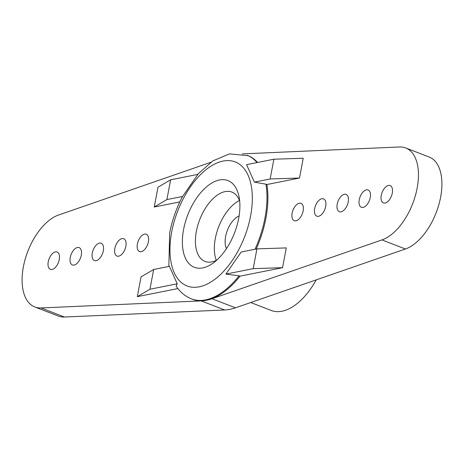 <?xml version="1.0" encoding="UTF-8"?>
<svg xmlns="http://www.w3.org/2000/svg" width="464" height="464" viewBox="0 0 464 464"><rect width="100%" height="100%" fill="white"/><g stroke="black" fill="none" stroke-linecap="round" stroke-linejoin="round"><path stroke-width="0.7" d="M316.216 279.873A59.015 31.796 111.2 0 1 271.295 310.48L250.751 302.534M239.093 215.94A19.761 10.643 -68.8 0 0 225.637 236.402A19.761 10.643 -68.8 0 0 226.438 248.652M239.47 200.489A37.19 20.039 -68.8 0 0 215.313 238.461A37.19 20.039 -68.8 0 0 216.311 260.333M210.743 162.33L58.574 215.006A49.393 26.61 -68.8 0 0 24.615 261.296A49.393 26.61 -68.8 0 0 34.829 306.971L58.296 316.048A49.393 26.61 -68.8 0 0 64.479 317.022L224.675 309.981A92.98 50.095 -68.8 0 0 235.445 307.829L405.426 248.994A49.393 26.61 -68.8 0 0 439.385 202.704A49.393 26.61 -68.8 0 0 429.171 157.029L405.704 147.952A49.393 26.61 -68.8 0 0 399.521 146.978L242.33 153.886M239.662 200.999A37.19 20.039 -68.8 0 0 231.861 192.067A37.19 20.039 -68.8 0 0 196.411 231.147A37.19 20.039 -68.8 0 0 205.018 261.441A37.19 20.039 -68.8 0 0 216.804 260.084M224.675 309.981L201.208 300.898A92.98 50.095 -68.8 0 0 206.509 300.249A92.98 50.095 -68.8 0 0 211.978 298.752L381.959 239.917A49.393 26.61 -68.8 0 0 415.918 193.621A49.393 26.61 -68.8 0 0 405.704 147.952M201.208 300.898L41.012 307.945A49.393 26.61 -68.8 0 1 34.829 306.971M292.129 213.121A9.297 5.011 -68.8 0 0 294.28 220.696A9.297 5.011 -68.8 0 0 302.308 213.829A9.297 5.011 -68.8 0 0 300.991 203.354A9.297 5.011 -68.8 0 0 292.129 213.121M381.269 195.338A9.297 5.011 -68.8 0 0 383.421 202.907A9.297 5.011 -68.8 0 0 391.448 196.046A9.297 5.011 -68.8 0 0 390.131 185.565A9.297 5.011 -68.8 0 0 381.269 195.338M337.218 204.125A9.297 5.011 -68.8 0 0 339.37 211.7A9.297 5.011 -68.8 0 0 347.397 204.833A9.297 5.011 -68.8 0 0 346.08 194.358A9.297 5.011 -68.8 0 0 337.218 204.125M359.246 199.729A9.297 5.011 -68.8 0 0 361.398 207.304A9.297 5.011 -68.8 0 0 369.425 200.442A9.297 5.011 -68.8 0 0 368.103 189.962A9.297 5.011 -68.8 0 0 359.246 199.729M314.673 208.626A9.297 5.011 -68.8 0 0 316.825 216.195A9.297 5.011 -68.8 0 0 324.852 209.334A9.297 5.011 -68.8 0 0 323.536 198.853A9.297 5.011 -68.8 0 0 314.673 208.626M103.315 250.792A9.297 5.011 111.2 0 1 94.453 260.565A9.297 5.011 111.2 0 1 93.136 250.084A9.297 5.011 111.2 0 1 101.164 243.223A9.297 5.011 111.2 0 1 103.315 250.792M148.405 241.796A9.297 5.011 111.2 0 1 139.542 251.569A9.297 5.011 111.2 0 1 138.226 241.089A9.297 5.011 111.2 0 1 146.253 234.227A9.297 5.011 111.2 0 1 148.405 241.796M125.86 246.297A9.297 5.011 111.2 0 1 116.998 256.064A9.297 5.011 111.2 0 1 115.681 245.589A9.297 5.011 111.2 0 1 123.708 238.722A9.297 5.011 111.2 0 1 125.86 246.297M81.287 255.188A9.297 5.011 111.2 0 1 72.425 264.961A9.297 5.011 111.2 0 1 71.108 254.481A9.297 5.011 111.2 0 1 79.135 247.614A9.297 5.011 111.2 0 1 81.287 255.188M59.259 259.585A9.297 5.011 111.2 0 1 50.402 269.352A9.297 5.011 111.2 0 1 49.08 258.877A9.297 5.011 111.2 0 1 57.107 252.01A9.297 5.011 111.2 0 1 59.259 259.585M183.599 229.419A46.487 25.044 -68.8 0 0 213.179 263.042A46.487 25.044 -68.8 0 0 238.972 196.376A46.487 25.044 -68.8 0 0 211.694 183.1A46.487 25.044 -68.8 0 0 183.599 229.419M257.561 162.47A77.001 41.482 -68.8 0 0 248.049 155.649L229.46 153.897L212.831 160.909L197.49 174.452M154.245 207.014L157.986 187.236L170.624 179.812L166.883 199.59L154.245 207.014L179.788 201.915M191.568 298.915L192.485 299.268A77.001 41.482 -68.8 0 0 206.509 300.249A77.001 41.482 -68.8 0 0 240.004 276.173L239.088 275.819A77.001 41.482 -68.8 0 1 191.568 298.915C185.2 296.363 180.049 292.065 176.123 286.015L177.242 283.794L169.424 266.324L153.683 269.468L141.044 276.886L137.309 296.664L177.938 288.556M240.004 276.173L282.547 267.687L253.199 268.639L225.904 274.085L239.088 275.819M225.904 274.085L241.199 252.004L256.934 248.866L286.282 247.909L282.547 267.687M256.221 249.006A77.001 41.482 -68.8 0 0 266.875 184.539L299.489 178.031L303.224 158.259L273.876 159.21L246.581 164.656L254.4 182.132L270.141 178.988L273.876 159.21M299.489 178.031L270.141 178.988M255.043 249.243A77.001 41.482 -68.8 0 0 265.959 184.185L266.875 184.539M265.959 184.185L254.4 182.132M256.934 248.866L253.199 268.639M177.242 283.794L149.947 289.24L137.309 296.664M153.683 269.468L149.947 289.24M168.85 266.44L169.667 233.027C172.074 220.47 176.285 208.411 182.3 196.846L182.625 196.452L166.883 199.59M182.625 196.452L197.919 174.365L170.624 179.812M235.445 307.829L211.978 298.752M64.479 317.022L41.012 307.945M405.426 248.994L381.959 239.917M171.726 231.791A66.538 35.85 -68.8 0 0 220.545 274.468A66.538 35.85 -68.8 0 0 241.129 165.52A66.538 35.85 -68.8 0 0 171.726 231.791M257.039 162.574A77.001 41.482 -68.8 0 0 247.138 155.295"/></g></svg>
